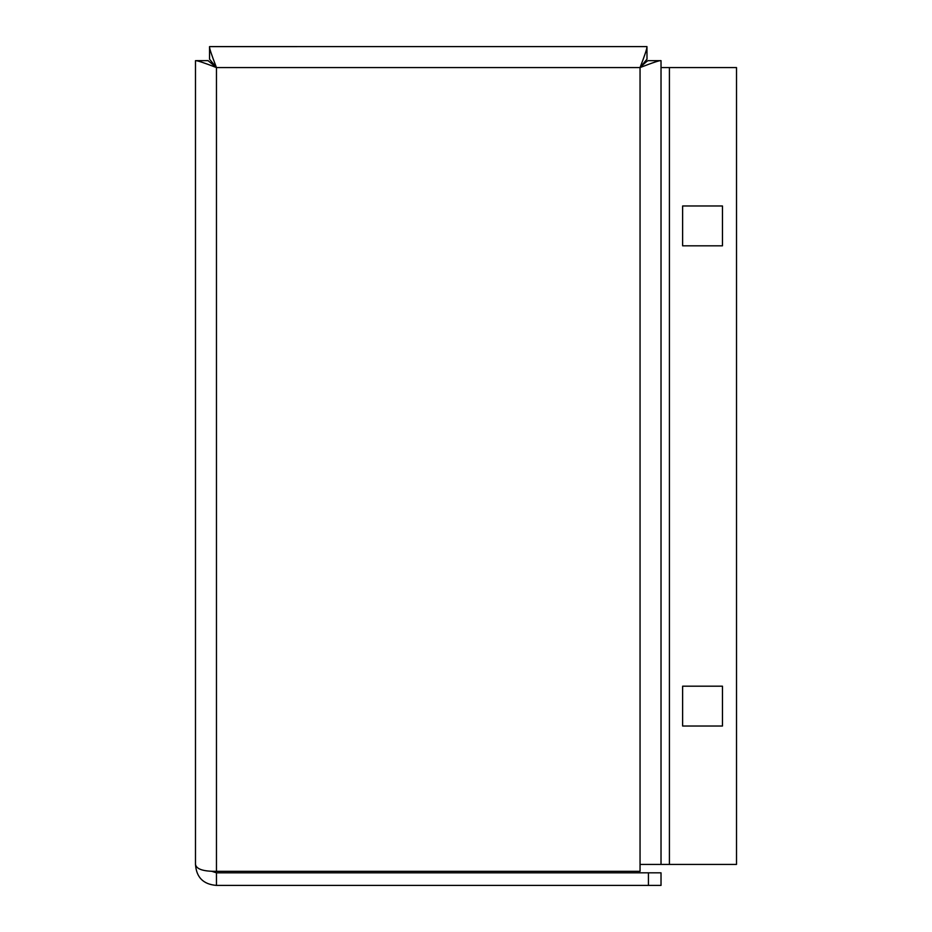 <?xml version="1.0" encoding="UTF-8"?>
<svg xmlns="http://www.w3.org/2000/svg" width="932" height="932" viewBox="0 0 932 932"><rect width="100%" height="100%" fill="white"/><g stroke="black" fill="none" stroke-linecap="round" stroke-linejoin="round"><path stroke-width="1.4" d="M216.457 885.4L216.457 872.818L661.021 872.818L661.021 885.4L216.457 885.4C203.362 884.386 196.372 877.396 195.487 864.43C196.384 869.183 203.374 871.478 216.457 871.338L640.051 871.338L640.051 864.43L661.021 864.43L661.021 60.662L648.439 60.662C648.008 60.254 645.212 62.549 640.051 67.57C644.862 55.186 647.158 48.196 646.959 46.6L209.549 46.612C209.152 47.614 211.448 54.604 216.457 67.57L208.069 60.662M195.487 864.43L195.487 60.662C197.083 60.464 204.073 62.759 216.457 67.57L209.549 59.182L209.549 46.612M208.127 60.627L195.487 60.662M661.021 60.662C659.949 60.254 652.959 62.549 640.051 67.57L646.959 59.182M646.994 59.24L646.959 46.6M736.513 67.57L736.513 864.43L669.409 864.43L669.409 67.57L736.513 67.57M682.62 726.028L722.463 726.028L722.463 686.185L682.62 686.185L682.62 726.028M682.62 205.972L682.62 245.815L722.463 245.815L722.463 205.972L682.62 205.972M669.409 67.57L661.021 67.57M661.021 864.43L669.409 864.43M216.457 872.818L211.552 871.234M640.051 864.43L640.051 67.57L216.457 67.57L216.457 871.338L214.337 871.315M215.502 871.373L211.692 871.338M648.439 885.4L648.439 872.818"/></g></svg>
